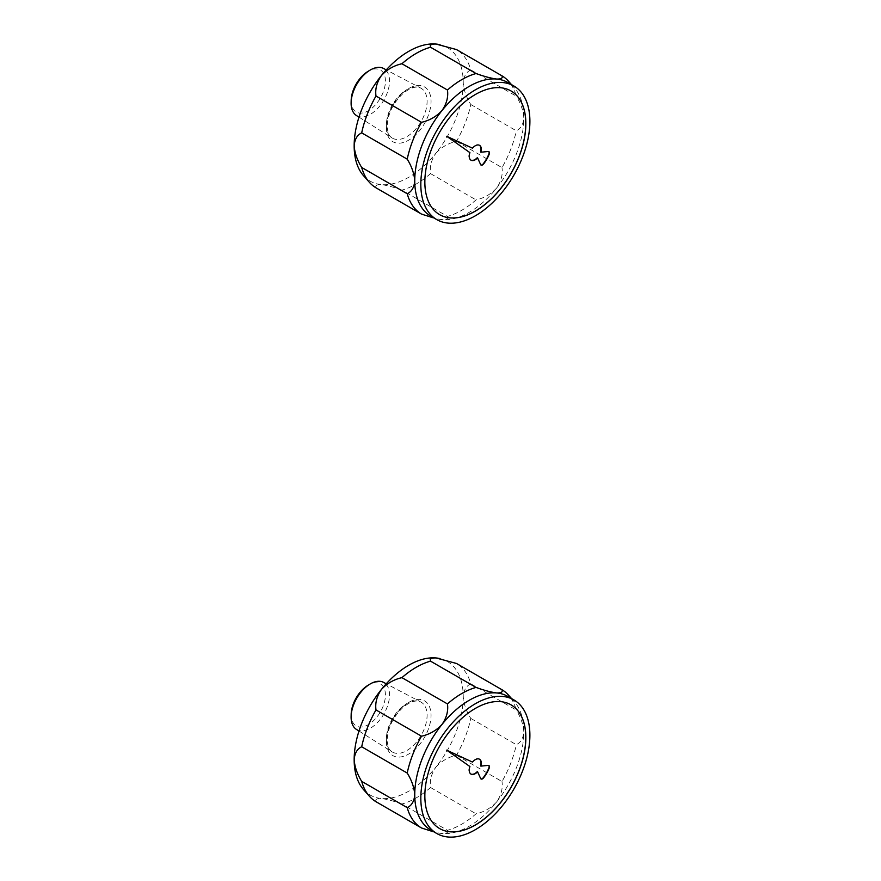 <?xml version="1.0" encoding="UTF-8"?>
<svg xmlns="http://www.w3.org/2000/svg" width="881" height="881" viewBox="0 0 881 881"><rect width="100%" height="100%" fill="white"/><g stroke="black" fill="none" stroke-linecap="round" stroke-linejoin="round"><path stroke-width="0.66" stroke-dasharray="4.41 3.3" d="M439.817 44.645A77.132 44.535 120 0 1 463.23 82.847C463.769 90.005 466.28 97.229 470.773 104.498A79.984 46.175 120 0 1 456.479 141.345C448.473 143.118 441.645 147.05 435.963 153.129A77.132 44.535 120 0 0 463.23 82.847C463.769 76.306 466.28 71.989 470.773 69.896A79.984 46.175 120 0 0 456.479 49.556M363.523 175.704A77.132 44.535 120 0 0 381.429 184.614C376.837 184.459 375.02 185.528 375.989 187.807M470.773 104.498L516.299 130.773C520.792 128.681 523.303 124.375 523.832 117.834A77.132 44.535 120 0 0 514.471 87.957A77.132 44.535 120 0 0 507.863 82.528M456.479 141.345L501.994 167.621A79.984 46.175 120 0 0 516.299 130.773M470.773 69.896L516.299 96.183A79.984 46.175 120 0 0 508.601 81.327M430.732 216.12A77.132 44.535 120 0 0 438.738 219.127L442.02 219.6A77.132 44.535 120 0 0 496.565 188.116A77.132 44.535 120 0 0 523.832 117.834C523.292 110.665 520.781 103.451 516.299 96.183M401.934 190.131C393.939 187.224 387.1 185.384 381.429 184.614A77.132 44.535 120 0 0 435.963 153.129C431.371 159.791 429.565 166.619 430.534 173.623A79.984 46.175 120 0 1 401.934 190.131L447.46 216.407A79.984 46.175 120 0 0 476.048 199.899C484.054 198.126 490.893 194.194 496.565 188.116C501.157 181.453 502.963 174.614 501.994 167.621M438.738 219.127A77.132 44.535 120 0 0 442.02 219.6C446.612 219.754 448.429 218.686 447.46 216.407M430.534 173.623L476.048 199.899M351.178 100.258A24.216 13.986 120 0 0 351.167 100.897A24.216 13.986 120 0 0 368.478 110.676A24.216 13.986 120 0 0 385.415 80.7A24.216 13.986 120 0 0 367.74 71.559M356.442 115.521A27.168 15.682 120 0 0 383.896 100.016A27.168 15.682 120 0 0 383.598 68.476M510.98 90.919L511.057 90.974A71.416 41.231 120 0 0 510.98 90.919A71.416 41.231 120 0 0 455.951 110.059A71.416 41.231 120 0 0 424.774 181.927A71.416 41.231 120 0 0 439.564 214.623A71.416 41.231 120 0 0 439.608 214.645M488.691 151.543A2.852 1.652 120 0 0 488.537 151.433A2.852 1.652 120 0 0 487.876 151.301L480.552 152.028M479.396 145.266A8.568 4.945 120 0 0 479.231 145.167A8.568 4.945 120 0 0 472.15 147.997L472.469 148.184M472.15 147.997L446.711 136.28M446.381 136.092L469.903 152.633M469.584 152.446A8.568 4.945 120 0 0 470.663 160.001A8.568 4.945 120 0 0 470.828 160.089M477.271 157.71L480.31 164.417A2.852 1.652 120 0 0 480.74 164.923A2.852 1.652 120 0 0 480.916 165M439.817 658.548A77.132 44.535 120 0 1 463.23 696.75C463.769 703.908 466.28 711.132 470.773 718.4A79.984 46.175 120 0 1 456.479 755.237C448.473 757.021 441.645 760.953 435.963 767.032A77.132 44.535 120 0 0 463.23 696.75C463.769 690.208 466.28 685.892 470.773 683.799A79.984 46.175 120 0 0 456.479 663.459M363.523 789.596A77.132 44.535 120 0 0 381.429 798.516C376.837 798.362 375.02 799.43 375.989 801.71M470.773 718.4L516.299 744.676C520.792 742.584 523.303 738.267 523.832 731.737A77.132 44.535 120 0 0 514.471 701.849A77.132 44.535 120 0 0 507.863 696.419M456.479 755.237L501.994 781.524A79.984 46.175 120 0 0 516.299 744.676M470.773 683.799L516.299 710.086A79.984 46.175 120 0 0 508.601 695.23M430.732 830.012A77.132 44.535 120 0 0 438.738 833.03L442.02 833.503A77.132 44.535 120 0 0 496.565 802.018A77.132 44.535 120 0 0 523.832 731.737C523.292 724.567 520.781 717.354 516.299 710.086M401.934 804.023C393.939 801.126 387.1 799.287 381.429 798.516A77.132 44.535 120 0 0 435.963 767.032C431.371 773.694 429.565 780.522 430.534 787.515A79.984 46.175 120 0 1 401.934 804.023L447.46 830.309A79.984 46.175 120 0 0 476.048 813.802C484.054 812.018 490.893 808.097 496.565 802.018C501.157 795.345 502.963 788.517 501.994 781.524M438.738 833.03A77.132 44.535 120 0 0 442.02 833.503C446.612 833.657 448.429 832.589 447.46 830.309M430.534 787.515L476.048 813.802M351.178 714.15A24.216 13.986 120 0 0 351.167 714.799A24.216 13.986 120 0 0 368.478 724.578A24.216 13.986 120 0 0 385.415 694.602A24.216 13.986 120 0 0 367.74 685.462M356.442 729.424A27.168 15.682 120 0 0 383.896 713.918A27.168 15.682 120 0 0 383.598 682.379M510.98 704.822L511.057 704.866A71.416 41.231 120 0 0 510.98 704.822A71.416 41.231 120 0 0 455.951 723.951A71.416 41.231 120 0 0 424.774 795.829A71.416 41.231 120 0 0 439.564 828.514A71.416 41.231 120 0 0 439.608 828.547M488.691 765.446A2.852 1.652 120 0 0 488.537 765.336A2.852 1.652 120 0 0 487.876 765.204L480.552 765.93M479.396 759.158A8.568 4.945 120 0 0 479.231 759.059A8.568 4.945 120 0 0 472.15 761.9L472.469 762.087M472.15 761.9L446.711 750.183M446.381 749.995L469.903 766.536M469.584 766.349A8.568 4.945 120 0 0 470.663 773.903A8.568 4.945 120 0 0 470.828 773.992M477.271 771.613L480.31 778.319A2.852 1.652 120 0 0 480.74 778.826A2.852 1.652 120 0 0 480.916 778.903M386.33 127.249A31.628 18.259 120 0 0 419.874 130.245A31.628 18.259 120 0 0 419.874 85.512A31.628 18.259 120 0 0 386.33 127.249M386.396 124.948A28.776 16.607 120 0 0 392.034 137.932A28.776 16.607 120 0 0 421.129 121.512A28.776 16.607 120 0 0 420.81 88.111A28.776 16.607 120 0 0 398.741 96.216A28.776 16.607 120 0 0 386.396 124.948M386.33 741.141A31.628 18.259 120 0 0 419.874 744.137A31.628 18.259 120 0 0 419.874 699.415A31.628 18.259 120 0 0 386.33 741.141M386.396 738.851A28.776 16.607 120 0 0 392.034 751.834A28.776 16.607 120 0 0 421.129 735.415A28.776 16.607 120 0 0 420.81 702.003A28.776 16.607 120 0 0 398.741 710.119A28.776 16.607 120 0 0 386.396 738.851M514.471 87.957L511.542 84.653M358.985 117.129L392.034 137.932C391.241 137.392 387.684 135.806 387.166 126.082C387.849 113.616 393.267 102.637 403.421 93.144C410.788 87.472 416.592 85.787 420.81 88.111L386.263 69.885M514.471 701.849L511.542 698.556M358.985 731.021L392.034 751.834C391.241 751.295 387.684 749.709 387.166 739.974C387.849 727.519 393.267 716.539 403.421 707.047C410.788 701.375 416.592 699.69 420.81 702.003L386.263 683.788"/><path stroke-width="1.32" d="M439.256 44.524L439.861 44.656A77.132 44.535 120 0 0 439.256 44.524A77.132 44.535 120 0 0 435.963 44.05L456.479 49.556L501.994 75.843C502.974 78.123 501.157 79.18 496.565 79.037A77.132 44.535 120 0 0 442.02 110.521A77.132 44.535 120 0 0 414.753 180.803A77.132 44.535 120 0 0 430.732 216.12L436.789 219.611A77.132 44.535 120 0 0 513.92 175.088A77.132 44.535 120 0 0 513.92 86.019A77.132 44.535 120 0 0 454.486 106.689A77.132 44.535 120 0 0 420.821 184.305A77.132 44.535 120 0 0 436.789 219.611M369.392 182.323A79.984 46.175 120 0 1 361.695 167.467C357.201 160.188 354.691 152.975 354.162 145.817A77.132 44.535 120 0 0 363.523 175.704L369.392 182.323A79.984 46.175 120 0 0 375.989 187.807L421.514 214.094L433.056 217.761M361.695 132.877A79.984 46.175 120 0 1 375.989 96.029C375.02 89.069 376.826 82.241 381.429 75.535A77.132 44.535 120 0 0 354.162 145.817C354.691 139.275 357.212 134.958 361.695 132.877L407.22 159.153C411.713 166.432 414.224 173.656 414.753 180.803C414.213 187.356 411.702 191.662 407.22 193.754A79.984 46.175 120 0 0 421.514 214.094M401.934 63.751A79.984 46.175 120 0 1 430.534 47.244C429.554 44.964 431.371 43.907 435.963 44.05A77.132 44.535 120 0 0 381.429 75.535C387.067 69.478 393.906 65.546 401.934 63.751L447.46 90.027C448.44 96.987 446.623 103.826 442.02 110.521C436.392 116.578 429.554 120.51 421.514 122.316A79.984 46.175 120 0 0 407.22 159.153M361.695 167.467L407.22 193.754M375.989 96.029L421.514 122.316M430.534 47.244L476.048 73.53A79.984 46.175 120 0 0 447.46 90.027M511.542 84.653L508.601 81.327A79.984 46.175 120 0 0 501.994 75.843M513.92 86.019L507.863 82.528A77.132 44.535 120 0 0 496.565 79.037C490.926 78.277 484.087 76.438 476.048 73.53M424.851 181.971A71.416 41.231 120 0 0 439.641 214.667A71.416 41.231 120 0 0 511.057 173.436A71.416 41.231 120 0 0 511.057 90.974A71.416 41.231 120 0 0 456.028 110.103A71.416 41.231 120 0 0 424.851 181.971M386.263 69.885L383.598 68.476A27.168 15.682 120 0 0 369.701 70.359L367.74 71.559A24.216 13.986 120 0 0 351.178 100.258L351.123 102.548A27.168 15.682 120 0 0 351.112 103.264A27.168 15.682 120 0 0 356.442 115.521L358.985 117.129M369.701 70.359A27.168 15.682 120 0 0 351.123 102.548M439.608 214.645A71.416 41.231 120 0 0 510.98 173.392A71.416 41.231 120 0 0 511.024 90.941M483.526 164.053A22.851 13.193 120 0 0 489.164 154.285A2.852 1.652 120 0 0 488.856 151.62A2.852 1.652 120 0 0 488.206 151.488L480.872 152.215A8.568 4.945 120 0 0 479.561 145.354A8.568 4.945 120 0 0 472.469 148.184L446.711 136.28L469.903 152.633A8.568 4.945 120 0 0 470.994 160.188A8.568 4.945 120 0 0 477.59 157.897L480.63 164.604A2.852 1.652 120 0 0 481.07 165.11A2.852 1.652 120 0 0 483.526 164.053L483.206 163.866A22.851 13.193 120 0 0 488.845 154.098A2.852 1.652 120 0 0 488.691 151.543M479.396 145.266A8.568 4.945 120 0 1 480.552 152.028L480.872 152.215M470.828 160.089A8.568 4.945 120 0 0 477.271 157.71L477.59 157.897M480.916 165A2.852 1.652 120 0 0 483.206 163.866M439.256 658.426L439.861 658.548A77.132 44.535 120 0 0 439.256 658.426A77.132 44.535 120 0 0 435.963 657.953L456.479 663.459L501.994 689.746C502.974 692.025 501.157 693.083 496.565 692.94A77.132 44.535 120 0 0 442.02 724.424A77.132 44.535 120 0 0 414.753 794.706A77.132 44.535 120 0 0 430.732 830.012L436.789 833.514A77.132 44.535 120 0 0 513.92 788.98A77.132 44.535 120 0 0 513.92 699.921A77.132 44.535 120 0 0 454.486 720.581A77.132 44.535 120 0 0 420.821 798.208A77.132 44.535 120 0 0 436.789 833.514M369.392 796.226A79.984 46.175 120 0 1 361.695 781.37C357.201 774.091 354.691 766.877 354.162 759.719A77.132 44.535 120 0 0 363.523 789.596L369.392 796.226A79.984 46.175 120 0 0 375.989 801.71L421.514 827.986L433.056 831.664M361.695 746.78A79.984 46.175 120 0 1 375.989 709.932C375.02 702.972 376.826 696.144 381.429 689.438A77.132 44.535 120 0 0 354.162 759.719C354.691 753.178 357.212 748.861 361.695 746.78L407.22 773.055C411.713 780.335 414.224 787.548 414.753 794.706C414.213 801.247 411.702 805.564 407.22 807.657A79.984 46.175 120 0 0 421.514 827.986M401.934 677.654A79.984 46.175 120 0 1 430.534 661.146C429.554 658.867 431.371 657.799 435.963 657.953A77.132 44.535 120 0 0 381.429 689.438C387.067 683.381 393.906 679.449 401.934 677.654L447.46 703.93C448.44 710.89 446.623 717.718 442.02 724.424C436.392 730.481 429.554 734.413 421.514 736.208A79.984 46.175 120 0 0 407.22 773.055M361.695 781.37L407.22 807.657M375.989 709.932L421.514 736.208M430.534 661.146L476.048 687.422A79.984 46.175 120 0 0 447.46 703.93M511.542 698.556L508.601 695.23A79.984 46.175 120 0 0 501.994 689.746M513.92 699.921L507.863 696.419A77.132 44.535 120 0 0 496.565 692.94C490.926 692.18 484.087 690.341 476.048 687.422M424.851 795.873A71.416 41.231 120 0 0 439.641 828.569A71.416 41.231 120 0 0 511.057 787.339A71.416 41.231 120 0 0 511.057 704.866A71.416 41.231 120 0 0 456.028 724.006A71.416 41.231 120 0 0 424.851 795.873M386.263 683.788L383.598 682.379A27.168 15.682 120 0 0 369.701 684.262L367.74 685.462A24.216 13.986 120 0 0 351.178 714.15L351.123 716.44A27.168 15.682 120 0 0 351.112 717.167A27.168 15.682 120 0 0 356.442 729.424L358.985 731.021M369.701 684.262A27.168 15.682 120 0 0 351.123 716.44M439.608 828.547A71.416 41.231 120 0 0 510.98 787.284A71.416 41.231 120 0 0 511.024 704.844M483.526 777.945A22.851 13.193 120 0 0 489.164 768.177A2.852 1.652 120 0 0 488.856 765.523A2.852 1.652 120 0 0 488.206 765.391L480.872 766.118A8.568 4.945 120 0 0 479.561 759.246A8.568 4.945 120 0 0 472.469 762.087L446.711 750.183L469.903 766.536A8.568 4.945 120 0 0 470.994 774.091A8.568 4.945 120 0 0 477.59 771.8L480.63 778.507A2.852 1.652 120 0 0 481.07 779.013A2.852 1.652 120 0 0 483.526 777.945L483.206 777.758A22.851 13.193 120 0 0 488.845 767.99A2.852 1.652 120 0 0 488.691 765.446M479.396 759.158A8.568 4.945 120 0 1 480.552 765.93L480.872 766.118M470.828 773.992A8.568 4.945 120 0 0 477.271 771.613L477.59 771.8M480.916 778.903A2.852 1.652 120 0 0 483.206 777.758"/></g></svg>
